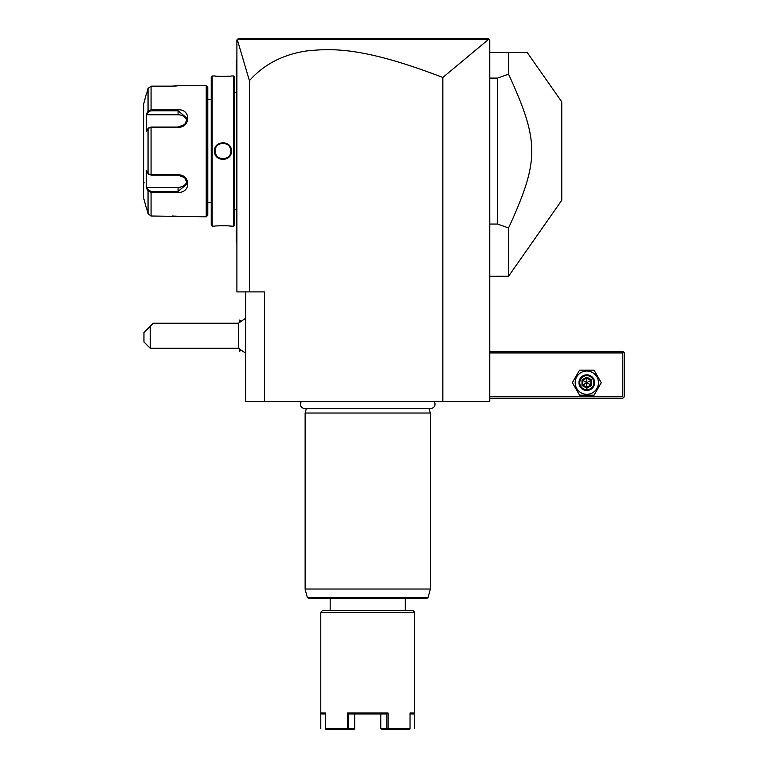 <?xml version="1.0" encoding="UTF-8"?>
<svg xmlns="http://www.w3.org/2000/svg" width="768" height="768" viewBox="0 0 768 768"><rect width="100%" height="100%" fill="white"/><g stroke="black" fill="none" stroke-linecap="round" stroke-linejoin="round"><path stroke-width="1.15" d="M488.237 39.638L442.838 77.472C363.341 46.982 332.678 48.374 307.258 50.861C283.21 54.317 263.933 64.272 249.418 80.707L237.302 39.658L488.237 39.638L489.312 39.494L488.218 38.4L489.782 39.965L489.782 401.453L245.664 401.453L245.664 291.907M442.838 77.472L442.838 401.453M249.418 80.707L249.418 291.907L264.442 291.907L264.442 401.453M249.418 291.907L236.899 291.907L236.899 39.965L238.464 38.4L488.534 38.717M237.302 39.658L237.686 39.178M485.155 38.4L448.666 38.4L485.155 38.4M386.87 38.4L386.323 38.4M257.462 38.4L243.437 38.4L257.462 38.4M485.174 38.4L482.458 38.4M489.312 39.494L488.218 38.4M236.899 155.674L236.275 155.606L236.275 61.142M236.899 242.458L236.275 241.834L236.275 155.606M236.275 241.21L236.899 241.834L236.275 241.21M236.899 59.683L236.275 60.307L236.275 60.931L236.899 60.307M236.899 146.467L236.275 146.534M236.275 209.75L234.71 209.75M236.275 92.39L234.71 92.39M234.71 225.245L234.71 76.896L233.77 75.955L231.427 75.955C231.917 76.483 214.042 76.483 214.522 75.955L212.179 75.955L212.179 226.186L214.522 226.186C214.042 225.658 231.907 225.658 231.427 226.186L233.77 226.186L234.71 225.245M214.57 75.965L215.107 76.022M215.443 76.061L216.749 76.176M218.755 76.32L219.974 76.378M221.059 76.416L222.73 76.445M227.645 76.291L229.219 76.176M231.168 226.157L230.554 226.09M230.17 226.051L229.219 225.965M227.539 225.84L226.253 225.773M225.12 225.734L223.757 225.706M218.611 225.83L216.806 225.955M222.058 159.542L222.97 159.59M223.891 142.598L222.97 142.55M233.77 226.186L233.77 75.955M231.427 151.066C231.898 162.086 214.042 162.067 214.522 151.066C214.051 140.054 231.917 140.074 231.427 151.066L230.803 151.066C231.293 161.155 214.656 161.165 215.155 151.066C214.656 140.986 231.293 140.976 230.803 151.066A7.824 7.824 0 0 0 230.784 150.605L230.803 151.066A7.824 7.824 0 0 1 230.784 151.526M212.179 226.186L211.238 225.245L211.238 76.896L212.179 75.955M207.792 99.427L207.792 215.232L207.792 86.909L207.792 99.427L211.238 99.427M207.792 202.714L211.238 202.714M146.582 188.294L148.051 191.069L146.39 187.939L146.39 170.544L148.051 173.674L151.066 174.787L178.061 174.787C190.915 174.566 190.992 193.334 178.061 192.298L151.066 192.298L148.051 191.069L148.051 213.677L146.39 207.408L148.051 213.677L151.066 216.01L206.227 216.797L207.792 215.232M206.227 216.797L206.227 85.344L207.792 86.909M180.797 216.643L180.144 216.557M179.606 216.49L178.973 216.413M178.09 216.317L177.168 216.24M176.4 216.173L175.478 216.115M174.211 216.058L172.205 216.01M206.227 85.344L181.824 85.344L172.205 86.131M174.23 86.083L175.45 86.026M176.448 85.958L177.13 85.91M171.85 109.843L151.066 109.843L151.066 86.131L171.802 86.131L151.066 86.131L148.051 88.464L146.39 94.733L148.051 88.464L148.051 111.072L146.39 114.202L148.051 111.072L151.066 109.843L178.061 109.843C190.944 108.787 190.963 127.546 178.061 127.354L151.066 127.354L148.051 128.467L146.39 131.597L146.582 113.846M151.066 216.01L151.066 192.298L171.85 192.298M148.051 111.072L148.656 111.715L151.066 110.774L178.061 110.774L187.45 118.522L184.685 124.483L178.061 127.037L151.066 127.037L148.656 127.978M148.723 174.278L148.051 173.674L148.051 128.467L148.723 127.862M148.656 174.163L151.066 175.104L178.061 175.104L184.685 177.658L187.45 183.619L178.061 191.366L151.066 191.366L148.656 190.426L147.034 187.373L178.061 187.373A9.389 8.131 0 0 0 187.114 181.411M148.051 191.069L148.656 190.426M146.15 94.733L143.635 104.122L143.635 198.019L146.15 207.408M146.39 114.202L147.034 114.768L178.061 114.768A9.389 8.131 180 0 1 187.114 120.73M146.39 187.939L147.034 187.373M144.259 182.842A0.624 0.624 180 0 0 143.635 183.466M147.034 114.768L148.656 111.715M230.314 148.358A7.824 7.824 0 0 0 229.718 147.101M218.803 144.451A7.824 7.824 0 0 0 217.69 145.296L217.968 145.056M215.165 150.614A7.824 7.824 0 0 0 215.155 151.066L215.165 151.526A7.824 7.824 0 0 1 215.155 151.066L214.522 151.066M228.259 156.835A7.824 7.824 0 0 1 227.155 157.69M216.23 155.04A7.824 7.824 0 0 1 215.635 153.782M239.654 321.974L239.654 320.074L240.672 321.091M239.654 349.469L239.626 351.37L239.626 349.44M239.626 322.003L239.654 320.074M245.664 353.232L238.454 348.24L238.454 323.203L245.664 318.211M150.211 348.24L143.952 341.981L143.952 332.592L150.211 326.333L150.211 348.24L238.454 348.24M150.211 326.333L153.341 323.203L238.454 323.203M489.782 352.934L622.8 352.934L622.8 396.758L623.578 397.536L622.8 398.323L489.782 398.323M622.8 396.758L489.782 396.758M622.8 352.934L623.578 352.157L622.8 351.37L489.782 351.37M623.578 397.536L624.365 396.758L624.365 352.934L623.578 352.157M601.258 382.666L594.038 370.147L579.581 370.147L572.352 382.666L579.581 395.184L594.038 395.184L601.258 382.666L594.038 370.147L579.581 370.147L572.352 382.666L579.581 395.184L594.038 395.184L601.258 382.666M575.165 382.666A11.635 11.635 0 0 0 586.81 394.31A11.635 11.635 0 0 0 598.445 382.666A11.635 11.635 0 0 0 586.81 371.03A11.635 11.635 0 0 0 575.165 382.666M594.634 382.666A7.824 7.824 0 0 0 586.81 374.842A7.824 7.824 0 0 0 578.986 382.666A7.824 7.824 0 0 0 586.81 390.49A7.824 7.824 0 0 0 594.634 382.666M593.846 382.666A7.046 7.046 0 0 1 586.81 389.712A7.046 7.046 0 0 1 579.763 382.666A7.046 7.046 0 0 1 586.81 375.629A7.046 7.046 0 0 1 593.846 382.666M582 379.891L582 385.45L586.81 388.224L591.61 385.45L590.813 384.979L590.813 380.362L586.81 378.048L582.797 380.362L582.797 384.979L586.81 387.293L590.813 384.979L586.81 382.666L586.81 377.117L582 379.891L586.81 382.666L590.813 380.362L591.61 379.891L586.81 377.117M586.81 388.224L586.81 382.666L582 385.45M489.782 52.483L527.194 52.483L508.56 52.483L508.56 74.16L497.606 78.086L497.606 224.054L508.56 227.981L508.56 276.259L561.773 200.275L561.773 101.866L527.194 52.483M489.782 224.054L497.606 224.054M489.782 78.086L497.606 78.086M508.56 74.16C539.51 141.84 539.51 160.301 508.56 227.981M301.574 401.453A4.099 4.099 0 0 0 304.522 408.394L430.934 408.394A4.099 4.099 0 0 0 433.882 401.453M306.374 408.394L305.126 413.03L305.126 589.027L430.32 589.027L430.32 413.03L305.126 413.03M429.082 408.394L430.32 413.03M308.851 598.618L426.605 598.618L428.112 597.466L307.334 597.466L308.851 598.618M320.784 728.659L320.784 612.24L322.349 610.675L413.107 610.675L414.672 612.24L414.672 713.011L414.672 612.24L320.784 612.24L320.784 713.011L325.411 713.011L322.128 713.011M413.587 713.011L410.035 713.011L414.672 713.011L413.731 713.952L410.035 713.952M410.035 713.011L410.035 728.659L388.061 728.659L388.061 713.011L347.386 713.011L347.386 728.659L325.411 728.659L325.411 713.011M325.411 713.952L321.715 713.952L320.784 713.011M325.411 728.659L325.642 729.139M347.386 713.011L348.643 713.952L348.653 728.659L354.691 728.659L353.837 729.6L347.798 729.6L347.386 728.659M347.798 729.6L326.256 729.6M348.653 728.659L348.019 729.139M354.691 728.659L354.691 713.952L348.643 713.952L386.803 713.952L388.061 713.011M388.061 728.659L386.803 728.659L386.803 713.952L380.765 713.952L380.765 728.659L381.619 729.6L409.19 729.6L410.035 728.659M409.805 729.139L409.19 729.6M386.803 728.659L380.765 728.659M236.275 161.99L236.899 161.99M236.275 224.621L236.899 224.621M236.275 77.52L236.899 77.52M236.275 140.15L236.899 140.15M151.066 127.037L151.066 175.104M178.061 192.298L178.061 187.373M151.066 192.298L151.066 191.366M151.066 109.843L151.066 110.774M178.061 109.843L178.061 114.768M591.61 385.45L591.61 379.891M430.32 589.027L305.126 589.027M240.672 350.352L239.654 351.37M489.782 276.259L508.56 276.259M430.262 589.43L428.112 597.466M305.184 589.43L307.334 597.466M405.283 610.675L405.283 598.618M414.672 713.011L414.672 728.659M330.173 610.675L330.173 598.618"/></g></svg>

